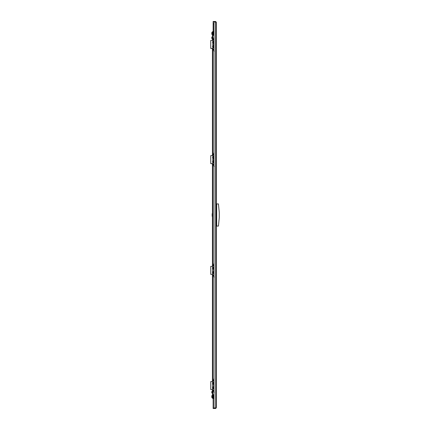 <?xml version="1.0" encoding="UTF-8"?>
<svg xmlns="http://www.w3.org/2000/svg" width="430" height="430" viewBox="0 0 430 430"><rect width="100%" height="100%" fill="white"/><g stroke="black" fill="none" stroke-linecap="round" stroke-linejoin="round"><path stroke-width="0.64" d="M216.322 177.16L216.322 177.531M216.322 34.336L216.322 34.712M216.322 195.145L216.322 195.516M216.322 252.84L216.322 252.469M216.322 395.664L216.322 395.288M216.322 234.855L216.322 234.484M216.322 387.581L216.322 387.957M216.322 42.043L216.322 42.419M216.322 214.812L216.322 215.188M214.022 408.135L214.022 21.865L216.322 22.209L216.322 407.79L213.135 408.135L213.135 398.4M215.968 407.79L215.618 408.5L216.322 407.79M215.618 408.5L213.135 408.5L213.135 408.145L214.022 408.145L214.022 408.5M215.618 408.145L214.022 408.145M216.322 22.209L215.618 21.5L215.618 21.855L213.135 21.855L213.135 21.5L214.022 21.5L214.022 21.855M215.968 22.209L215.618 21.855M215.618 21.5L214.022 21.5M215.618 21.865L215.752 408.091M214.022 21.865L213.135 21.865L213.135 31.6M214.022 388.607L213.651 388.607L213.651 382.496L214.022 382.496M214.022 273.432L213.651 273.432L213.651 267.32L214.022 267.32M214.022 47.477L213.651 47.477L213.651 41.361L214.022 41.361M214.022 162.653L213.651 162.653L213.651 156.541L214.022 156.541M214.022 394.681L212.425 394.681L212.425 389.542M214.022 35.319L212.425 35.319L212.425 40.458M212.425 381.566L212.425 274.361M212.425 266.385L212.425 163.615L210.754 163.615L210.754 155.638L212.785 155.45L212.785 163.803L210.754 163.615M212.425 155.638L212.425 48.434L210.754 48.434L210.754 40.458L212.785 40.27L212.785 48.622L210.754 48.434M212.694 394.88A0.398 0.398 0 0 0 212.425 395.256L212.425 398.003A0.398 0.398 0 0 0 212.823 398.4L214.022 398.4M212.694 395.256L212.694 398.003L214.022 397.777M212.694 35.12A0.398 0.398 0 0 1 212.425 34.744L212.425 31.997A0.398 0.398 0 0 1 212.823 31.6L214.022 31.6M212.694 34.744L212.694 31.997L213.398 31.868L212.694 32.572L214.022 32.282M213.264 398.121A0.71 0.71 0 0 0 213.398 398.132L212.694 397.427L213.398 397.718L212.694 397.427L212.694 394.681M213.323 397.696L214.022 397.718M213.049 397.427L213.398 397.777A0.355 0.355 0 0 1 213.119 397.642M213.398 398.132L214.022 398.132M214.022 31.868L213.398 31.868L213.398 32.223A0.355 0.355 0 0 0 213.151 32.325M212.705 32.438A0.71 0.71 0 0 0 212.694 32.572L212.694 35.319M214.022 32.223L213.049 32.572M211.797 396.229L211.791 396.261A1.806 1.618 -0 0 0 211.775 396.385L211.775 396.369A1.806 1.5 0 0 1 211.791 396.256L211.797 396.234A1.817 1.817 0 0 1 211.985 395.74L211.985 397.513L212.425 397.513M211.791 396.874L211.791 396.799A1.806 1.618 0 0 1 211.775 396.675L211.775 396.675A1.806 1.618 -0 0 0 211.791 396.799L211.775 396.89A1.806 1.5 180 0 0 211.791 397.003L211.791 396.998A1.806 1.618 180 0 1 211.775 396.89L211.775 396.863M211.775 392.402L211.775 392.445A1.806 1.43 180 0 0 211.791 392.568L211.791 392.568A1.817 1.817 0 0 0 211.985 393.084L212.425 393.084L212.425 391.311L211.985 391.311A1.817 1.817 0 0 0 211.791 391.827A1.806 1.43 -0 0 1 211.791 391.821L211.791 391.837A1.806 1.672 -0 0 0 211.775 391.961L211.791 392.101A1.806 1.43 180 0 0 211.775 392.208L211.775 392.262A1.806 1.672 -0 0 0 211.791 392.391L211.775 392.461A1.806 1.43 180 0 0 211.791 392.568A1.806 1.43 180 0 0 211.791 392.574L211.791 392.558A1.806 1.672 180 0 1 211.775 392.434L211.791 392.38A1.806 1.672 0 0 1 211.775 392.262M211.985 393.084L211.985 391.311M211.791 33.744L211.791 33.744A1.817 1.817 0 0 0 211.985 34.26L211.985 32.486A1.817 1.817 0 0 0 211.797 32.981A1.817 1.817 0 0 1 211.893 32.669L212.162 32.046L212.162 32.486M211.775 33.137L211.775 33.11A1.806 1.618 -0 0 1 211.791 33.002L211.791 32.997A1.806 1.5 0 0 0 211.775 33.11L211.791 33.201A1.806 1.618 180 0 0 211.775 33.325L211.775 33.352M211.791 37.985L211.775 38.039A1.806 1.672 180 0 0 211.791 38.163A1.817 1.817 0 0 0 211.985 38.689L212.425 38.689L212.425 36.916L211.985 36.916A1.817 1.817 0 0 0 211.791 37.431L211.791 37.426A1.806 1.43 0 0 0 211.791 37.431A1.806 1.43 0 0 0 211.775 37.539A1.806 1.672 -0 0 1 211.791 37.442L211.791 37.431A1.806 1.43 0 0 0 211.775 37.539L211.791 37.609A1.806 1.672 180 0 0 211.775 37.738L211.775 37.792A1.806 1.43 0 0 0 211.791 37.899L211.791 37.985A1.806 1.672 -0 0 1 211.775 37.867L211.775 37.813A1.806 1.43 180 0 1 211.775 37.802A1.806 1.43 0 0 1 211.775 37.792M211.985 38.689L211.985 36.916L212.425 36.916M212.162 397.513L212.162 397.954L211.893 397.331M211.893 395.923L212.162 395.299L212.162 395.74M212.162 216.328L212.162 213.672L212.425 216.328M218.451 226.072L219.246 217.661L219.246 212.339L218.451 203.927L216.677 203.927L216.677 226.072L218.451 226.072M216.677 226.04L216.322 226.04M216.322 203.96L216.677 203.96M212.162 34.26L212.162 34.701L211.893 34.078M214.022 23.36L213.258 24.123L213.258 31.6M213.651 384.259A0.93 0.93 0 0 1 212.581 383.34A0.93 0.93 0 0 1 213.909 382.496M213.909 388.607A0.93 0.93 0 0 1 212.581 387.769A0.93 0.93 0 0 1 213.651 386.849M213.748 379.577L212.785 381.378M212.522 389.542L210.754 389.542L210.754 381.566L212.522 381.566L212.522 389.542M213.748 391.531L212.785 389.731M214 392.01L214.312 392.198M214.022 378.911L213.748 378.911L213.748 382.275L214.022 382.275M214.022 392.198L213.748 392.198L213.834 388.741M213.479 387.387L213.173 387.957L213.667 387.989M213.839 388.607A0.903 0.903 0 0 1 212.608 387.769A0.903 0.903 0 0 1 213.651 386.876M213.651 383.114L213.221 383.114L213.167 383.506L213.667 383.56M213.651 384.232A0.903 0.903 0 0 1 212.608 383.34A0.903 0.903 0 0 1 213.839 382.496M213.479 267.782L213.167 268.325L213.667 268.379M213.651 269.051A0.903 0.903 0 0 1 212.608 268.159A0.903 0.903 0 0 1 213.839 267.32M213.651 272.362L213.221 272.367L213.167 272.76L213.667 272.808M213.839 273.432A0.903 0.903 0 0 1 212.608 272.588A0.903 0.903 0 0 1 213.651 271.695M213.651 269.078A0.93 0.93 0 0 1 212.581 268.159A0.93 0.93 0 0 1 213.909 267.32M213.909 273.432A0.93 0.93 0 0 1 212.581 272.588A0.93 0.93 0 0 1 213.651 271.669M213.748 264.396L212.785 266.197M212.522 274.361L210.754 274.361L210.754 266.385L212.522 266.385L212.522 274.361M213.748 276.35L212.785 274.55M214 276.829L214.312 277.017M214.022 263.73L213.748 263.73L213.748 267.094L214.022 267.094M214.022 277.017L213.748 277.017L213.834 273.566M213.167 46.838L213.651 46.886M213.667 46.44L213.221 46.44L213.221 46.886M213.237 46.633L213.511 46.66M213.903 47.477A0.903 0.903 0 0 1 212.608 46.66A0.903 0.903 0 0 1 213.651 45.768M213.167 42.409L213.479 42.613M213.667 42.011L213.221 42.011L213.221 42.452M213.237 42.204L213.511 42.231M213.651 43.124A0.903 0.903 0 0 1 212.608 42.231A0.903 0.903 0 0 1 213.758 41.361M213.651 43.151A0.93 0.93 0 0 1 212.581 42.231A0.93 0.93 0 0 1 213.839 41.361M213.963 47.477A0.93 0.93 0 0 1 212.581 46.66A0.93 0.93 0 0 1 213.651 45.741M213.748 38.469L212.785 40.27M213.748 50.423L212.785 48.622M214 50.907L214.312 51.089M214.022 37.802L213.748 37.802L213.748 41.167L214.022 41.167M214.022 51.089L213.748 51.089L213.834 47.639M213.167 162.019L213.479 162.218M213.667 161.621L213.221 161.621L213.167 162.002M213.237 161.814L213.511 161.841M213.903 162.653A0.903 0.903 0 0 1 212.608 161.841A0.903 0.903 0 0 1 213.651 160.949M213.167 157.584L213.651 157.638M213.667 157.192L213.221 157.192L213.167 157.573M213.237 157.385L213.511 157.412M213.651 158.304A0.903 0.903 0 0 1 212.608 157.412A0.903 0.903 0 0 1 213.758 156.541M213.651 158.331A0.93 0.93 0 0 1 212.581 157.412A0.93 0.93 0 0 1 213.839 156.541M213.963 162.653A0.93 0.93 0 0 1 212.581 161.841A0.93 0.93 0 0 1 213.651 160.922M213.748 153.65L212.785 155.45M213.748 165.604L212.785 163.803M214 166.082L214.312 166.27M214.022 152.983L213.748 152.983L213.748 156.348L214.022 156.348M214.022 166.27L213.748 166.27L213.834 162.814M212.823 394.681L212.823 389.8M212.823 381.308L212.823 274.62M212.823 266.127L212.823 163.873M212.823 155.38L212.823 48.692M212.823 40.2L212.823 35.319M213.398 397.718L213.398 394.681M213.398 35.319L213.398 32.282M216.322 225.632L216.677 225.632M216.677 204.368L216.322 204.368M214.022 388.833L213.748 388.833M213.78 387.742L213.511 387.769M213.78 383.313L213.511 383.34M213.78 268.132L213.511 268.159M213.78 272.561L213.511 272.588M214.022 273.652L213.748 273.652M214.022 47.725L213.748 47.725M214.022 162.905L213.748 162.905M216.322 33.185L216.322 33.561M216.322 396.438L216.322 396.815M211.797 397.019A1.817 1.817 0 0 0 211.985 397.513M212.425 395.74L211.985 395.74M212.425 32.486L211.985 32.486M212.425 34.26L211.985 34.26M211.893 397.691L212.425 397.954M211.893 395.562L212.425 395.299M211.893 32.309L212.425 32.046M211.893 34.438L212.425 34.701"/></g></svg>
